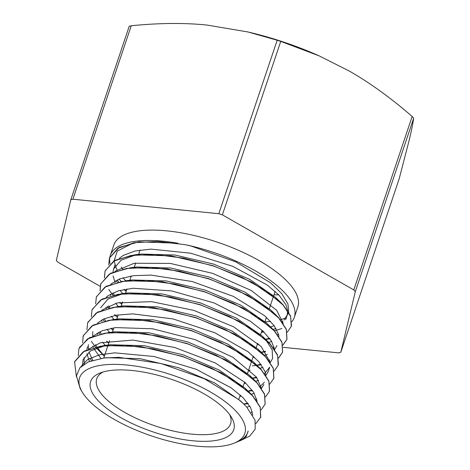 <?xml version="1.0" encoding="UTF-8"?>
<svg xmlns="http://www.w3.org/2000/svg" width="470" height="470" viewBox="0 0 470 470"><rect width="100%" height="100%" fill="white"/><g stroke="black" fill="none" stroke-linecap="round" stroke-linejoin="round"><path stroke-width="0.7" d="M238.366 441.406L239.964 440.819L246.121 436.683L248.172 430.984A89.617 33.053 18.6 0 1 247.866 432.036A89.617 33.053 18.6 0 1 236.71 442.123L233.966 443.222A87.167 32.148 -161.4 0 0 237.755 413.112A87.167 32.148 -161.4 0 0 132.963 365.725A87.167 32.148 -161.4 0 0 82.303 392.186A87.167 32.148 -161.4 0 0 151.951 436.084A87.167 32.148 -161.4 0 0 233.966 443.222M82.303 392.186L80.194 388.655L76.469 375.924L79.818 367.857L88.325 361.871L104.076 357.97L118.816 357.347L160.805 363.457L204.209 378.714L238.46 399.365L243.736 404.018L246.674 407.014L255.069 420.262L255.192 429.134L249.74 436.137L240.329 440.666M285.684 319.671L287.135 315.352L287.663 310.817M287.634 310.535L285.895 304.642L278.974 295.078L267.312 285.073L232.785 266.32L190.608 253.189L150.941 249.124L135.131 250.98L123.328 255.357L119.292 258.33M117.359 279.844L118.558 281.918M126.224 291.177L124.28 289.408L126.148 291.394M265.562 339.252L269.592 338.3M277.658 334.675L278.487 334.064M283.281 323.483L276.736 310.394L251.327 290.525L212.763 273.399L170.316 263.417L134.22 263.253L114.903 271.302M112.994 292.81L114.198 294.884M121.865 304.125L119.909 302.345L121.795 304.343M261.191 352.206L265.227 351.249M273.299 347.647L274.122 347.042M278.927 336.461L278.669 334.81L274.192 325.675L264.745 315.799L233.402 296.388L192.165 281.53L150.958 275.085L133.55 275.684L119.709 278.863L110.573 284.25M108.641 305.77L109.833 307.838M117.5 317.091L115.55 315.311L117.43 317.303M256.843 365.166L260.862 364.209M268.94 360.59L269.762 359.991M274.55 349.404L271.384 340.914L263.071 331.162L250.199 321.145L214.026 302.915L171.574 290.895L133.069 288.251L118.299 290.836L107.765 295.883L106.197 297.21M104.275 318.719L105.48 320.793M113.141 330.04L111.196 328.272L113.07 330.263M252.437 378.127L256.514 377.169M264.575 373.556L269.698 367.182L268.241 371.5L265.914 375.442M270.203 362.358L261.156 346.507L233.443 326.721L193.728 310.359L151.563 301.64L117.112 302.933L101.831 310.177M99.91 331.691L101.109 333.759M106.837 341.22L108.711 343.212M248.113 391.075L252.137 390.123M260.221 386.516L264.381 382.204M265.838 375.336L264.863 371.23L258.941 361.829L248.189 351.86L214.925 332.795L173.066 318.924L132.687 313.86L116.184 315.194L103.512 319.077L97.496 323.113M92.725 331.667L92.684 336.256M95.557 344.639L96.755 346.707M97.355 347.647L104.346 356.178M243.76 404.041L247.784 403.084M255.856 399.465L256.685 398.86M261.473 388.267L256.473 377.116L232.779 357.253L195.144 339.634L152.621 328.783L115.456 327.59L102.231 330.721L93.095 336.091M88.378 344.628L88.325 349.216M88.9 352.024L92.755 360.237M251.203 412.631L252.32 411.82M257.125 401.251L253.683 392.35L245.205 382.586L215.319 362.981L174.64 347.471L132.969 340.069L100.333 342.818L88.765 349.04M84.007 357.576L84.3 364.009M252.807 415.18L250.639 407.561L243.307 397.931L231.293 387.92L196.272 369.308L153.996 356.495L114.639 352.841L99.129 354.909L87.684 359.48L80.846 366.747M247.919 431.883L248.172 430.984M108.74 264.945L109.44 258.048L117.77 248.371L134.444 242.673L157.785 241.433L185.538 244.723L191.155 246.069L235.734 261.837L270.661 282.881L281.783 293.691L287.94 303.967L288.774 312.344M288.739 312.538L284.097 320.035M76.434 376.916L74.56 361.712L83.155 351.865L100.433 346.19L124.585 345.174L153.15 348.869L183.2 356.824L211.641 368.139L235.564 381.587L252.49 395.693L260.157 407.214L260.744 417.16L255.774 423.693M78.226 355.626L78.901 348.752L87.526 338.917L104.787 333.23L128.939 332.214L157.515 335.915L187.559 343.864L216.006 355.185L239.917 368.633L256.861 382.739L264.51 394.26L265.103 404.2L261.079 409.963M91.621 360.602L89.764 358.293M82.585 342.677L83.278 335.797L91.885 325.957L109.146 320.27L133.304 319.259L161.868 322.955L191.919 330.909L220.359 342.231L244.283 355.667L261.22 369.778L268.863 381.293L269.475 391.246L265.444 397.003M248.195 403.642L243.907 404.182M104.364 356.131L103.899 355.72M104.334 356.219L95.557 347.148M95.439 347.007L91.356 341.349M86.938 329.734L87.632 322.837L96.244 312.997L113.517 307.315L137.663 306.299L166.233 309.994L196.284 317.955L224.725 329.27L248.642 342.712L265.574 356.824L273.24 368.345L273.822 378.285L269.815 384.055M252.549 390.682L248.266 391.222M108.723 343.171L108.323 342.812M99.81 334.053L98.483 332.384M91.309 316.745L91.991 309.877L100.609 300.042L117.864 294.355L142.022 293.345L170.592 297.04L200.643 304.989L229.09 316.316L252.995 329.758L269.945 343.864L277.588 355.385L278.193 365.331L274.163 371.089M256.92 377.721L252.59 378.268M113.082 330.222L112.688 329.87M104.17 321.086L102.842 319.418M95.663 303.82L96.362 296.923L104.963 287.082L122.229 281.395L146.387 280.39L174.952 284.08L205.002 292.034L233.443 303.356L257.366 316.798L274.298 330.904L281.953 342.424L282.552 352.371L278.534 358.128M261.273 364.773L256.996 365.313M117.447 317.256L114.51 314.548M108.523 308.138L107.201 306.475M100.028 290.842L100.709 283.962L109.328 274.122L126.594 268.441L150.741 267.424L179.317 271.125L209.362 279.08L237.814 290.395L261.72 303.843L278.657 317.949L286.318 329.47L286.906 339.411L282.887 345.18M265.632 351.807L261.338 352.347M121.806 304.302L121.43 303.967M112.894 295.178L108.782 289.502M104.393 277.882L105.08 271.008L113.693 261.173L130.948 255.48L155.112 254.47L183.67 258.165L213.727 266.114L242.162 277.441L266.079 290.883L283.028 304.989L290.666 316.51L291.283 326.456L287.246 332.214M269.997 338.852L265.703 339.393M126.166 291.347L125.725 290.948M117.247 282.217L115.925 280.549M104.076 357.97L106.273 357.711L140.037 358.675L178.741 367.752L214.631 382.921L240.523 400.934L243.736 404.018M82.409 365.36L83.108 359.685L90.563 350.873L105.38 345.538M107.448 345.18L110.538 344.757L144.355 345.703L183.141 354.803L219.091 370.013L244.976 388.061L252.56 395.523L260.198 407.038L260.597 417.572M89.47 361.389L86.891 353.751M86.797 349.856L87.473 346.731M79.383 347.518L89.4 337.73L108.582 332.537L115.033 331.785L148.82 332.766L187.53 341.855L223.409 357.036L249.27 375.048L256.908 382.562M249.87 406.186L246.879 407.237M100.927 358.399L94.1 348.963M93.383 347.53L92.755 346.102M82.967 336.861L83.325 335.621L93.078 325.14L112.835 319.6L119.292 318.842L153.073 319.794L191.813 328.871L227.738 344.058L253.636 362.082L261.279 369.608L268.928 381.129L269.522 391.069M263.876 384.454L261.555 388.39M254.229 393.237L251.356 394.248M241.492 396.157L239.829 396.316M105.233 345.38L102.548 342.178M97.742 334.581L97.102 333.148M87.802 322.367L97.631 312.074L117.23 306.628L123.681 305.876L157.497 306.839L196.254 315.94L232.174 331.144L258.042 349.175L260.221 351.372M258.594 380.271L255.709 381.293M245.869 383.203L244.189 383.361M109.586 332.419L106.907 329.229M102.108 321.615L101.473 320.176M100.551 307.85L108.018 299.026L122.893 293.703M92.149 309.424L101.984 299.114L121.63 293.674L128.087 292.922L161.85 293.885L200.555 302.968L236.439 318.137L262.325 336.144L269.992 343.693L277.476 354.75L278.469 364.391M265.679 339.622L272.177 349.774L272.594 358.539L270.279 362.476M262.953 367.317L260.075 368.327M250.216 370.243L248.548 370.407M113.963 319.465L111.273 316.269M106.461 308.667L105.832 307.233M129.25 280.39L132.346 279.973L166.157 280.919L204.938 290.008L240.887 305.218L266.772 323.266L274.368 330.733L282.006 342.254L282.617 352.2L278.51 358.017M276.965 345.585L274.633 349.521M267.312 354.362L264.44 355.379M254.576 357.282L252.907 357.441M118.311 306.505L115.626 303.309M110.826 295.706L110.192 294.267M100.087 290.777L100.78 283.792L110.544 273.287L130.384 267.747L136.835 266.995L170.622 267.976L209.338 277.071L245.222 292.252L271.084 310.265L278.716 317.773L286.377 329.294L286.97 339.24L282.864 345.08M271.678 341.396L268.787 342.419M258.952 344.334L257.266 344.492M122.676 293.55L119.985 290.36M115.185 282.74L113.07 275.996M112.959 272.107L113.623 268.975L121.113 260.151L135.977 254.822M138.01 254.476L141.106 254.053L174.881 255.004L213.615 264.081L249.529 279.262L275.432 297.287L277.611 299.484M276.031 328.448L273.158 329.458M263.294 331.368L261.631 331.526M270.503 326.85A89.617 33.053 -161.4 0 0 274.251 325.757M282.076 321.797A89.617 33.053 -161.4 0 0 282.858 321.18M274.01 294.749A114.727 42.318 -161.4 0 0 278.798 294.896M74.466 361.994L84.353 351.061L104.082 345.515L140.618 346.555L182.595 356.43L221.558 372.951L249.664 392.568M108.582 332.537L145.089 333.618L186.984 343.488L225.864 359.973L253.953 379.548M256.914 382.568L264.575 394.083L265.145 404.077M112.835 319.6L149.337 320.64L191.261 330.498L230.2 346.989L258.324 366.588M244.153 403.965L243.719 404.006M104.422 355.966L102.478 354.192M117.23 306.628L153.766 307.691L195.714 317.573L234.642 334.082L262.73 353.681L265.638 356.648L273.287 368.163L273.892 378.115L273.517 379.09M248.401 391.022L248.084 391.052M108.782 343L106.89 341.279M121.63 293.674L158.12 294.737L200.003 304.595L238.901 321.069L267.007 340.644M252.784 378.062L252.402 378.097M96.197 297.451L96.409 296.746L106.155 286.271L125.884 280.725L162.42 281.765L204.391 291.641L243.354 308.156L271.466 327.778M257.219 365.09L256.808 365.131M108.699 308.097L107.348 306.399M130.384 267.747L166.891 268.828L208.792 278.698L247.684 295.189L275.767 314.771M113.053 295.142L111.696 293.439M104.458 277.811L105.127 270.832L114.886 260.345L134.649 254.811L171.145 255.856L213.063 265.709L251.991 282.2L280.114 301.787L283.081 304.819L290.595 315.981L291.506 325.692M265.944 339.176L265.521 339.217M109.44 258.048L119.245 247.39L139.008 241.844L177.971 243.254A97.079 35.808 -161.4 0 0 110.315 255.439A97.079 35.808 -161.4 0 0 109.968 256.655M125.749 280.743L122.929 277.788M117.424 270.42L116.372 268.482L114.128 260.915M114.116 260.779L117.271 251.097L133.433 242.855M139.008 241.844L177.971 243.254M109.945 256.761A97.079 35.808 -161.4 0 0 110.062 263.676M119.104 279.098A97.079 35.808 -161.4 0 0 121.266 281.389M261.402 332.214A97.079 35.808 -161.4 0 0 264.011 332.055M274.286 330.645A97.079 35.808 -161.4 0 0 281.871 328.442M291.941 321.668A97.079 35.808 -161.4 0 0 294.332 317.368A97.079 35.808 -161.4 0 0 286.465 294.755A97.079 35.808 -161.4 0 0 185.685 244.758M294.332 317.368L297.821 306.998A97.079 35.808 -161.4 0 0 289.955 284.385A97.079 35.808 -161.4 0 0 191.507 234.9A97.079 35.808 -161.4 0 0 113.805 245.07L110.315 255.439M121.207 267.142A97.079 35.808 -161.4 0 0 122.823 268.993M130.278 276.149A97.079 35.808 -161.4 0 0 131.06 276.807M265.233 321.832A97.079 35.808 -161.4 0 0 270.638 321.404M280.379 319.665A97.079 35.808 -161.4 0 0 286.353 317.667M283.204 347.348L338.741 352.864A171.603 63.291 -161.4 0 0 340.803 352.271L355.296 291.67L413.671 118.211C412.889 123.663 411.362 131.118 409.1 140.559L399.177 178.812L340.803 352.271M131.259 25.75C159.083 22.977 184.299 22.742 206.894 25.045L247.931 31.96L277.183 40.232L218.803 213.691L72.885 199.209L131.259 25.75A171.603 63.291 18.6 0 0 129.197 26.338L70.823 199.803L56.329 260.404A171.603 63.291 -161.4 0 0 57.834 262.142L100.128 286.306M280.743 41.383L319.171 55.865L349.128 70.976C369.514 82.561 390.529 97.725 412.166 116.466L353.793 289.925L222.363 214.843L280.743 41.383A171.603 63.291 18.6 0 0 277.183 40.232M412.166 116.466A171.603 63.291 18.6 0 1 413.671 118.211M319.171 55.865L318.137 55.407A149.542 55.154 -161.4 0 0 249.734 32.389L247.931 31.96M355.296 291.67A171.603 63.291 -161.4 0 0 353.793 289.925M222.363 214.843A171.603 63.291 -161.4 0 0 218.803 213.691M72.885 199.209A171.603 63.291 -161.4 0 0 70.823 199.803M227.65 412.108A75.506 27.848 -161.4 0 0 165.746 377.504A75.506 27.848 -161.4 0 0 100.04 373.033A75.506 27.848 -161.4 0 0 153.32 432.006A75.506 27.848 -161.4 0 0 231.416 417.248A75.506 27.848 -161.4 0 0 227.65 412.108M103.012 372.011A70.6 26.038 -161.4 0 0 96.744 378.773A70.6 26.038 -161.4 0 0 155.353 425.973A70.6 26.038 -161.4 0 0 230.57 423.817A70.6 26.038 -161.4 0 0 229.666 414.634M126.136 291.435L124.056 289.432M121.777 304.384L119.697 302.386M117.418 317.344L115.344 315.352M252.413 365.848L256.738 365.343M113.053 330.304L110.973 328.307M108.699 343.259L106.62 341.261M115.085 264.663L113.634 268.981M104.082 345.515L110.538 344.757M262.73 353.681L258.042 349.175M125.884 280.725L132.346 279.973M134.649 254.811L141.106 254.053M280.114 301.787L275.432 297.287M140.06 250.064L138.591 254.429M135.701 263.018L134.261 267.295M131.336 275.984L129.867 280.343M126.976 288.933L125.537 293.215M122.617 301.893L121.178 306.17M118.252 314.859L116.813 319.136M113.899 327.807L112.43 332.167M109.534 340.768L108.065 345.133M108.006 345.297L103.729 358.011M275.15 291.359L273.552 296.106M273.493 296.282L269.334 308.637M266.425 317.274L264.974 321.592M262.066 330.24L260.615 334.552M257.707 343.188L256.25 347.512M253.348 356.148L251.891 360.466M251.691 361.072L247.385 373.85M244.623 382.057L243.172 386.381M240.264 395.023L238.731 399.582"/></g></svg>
